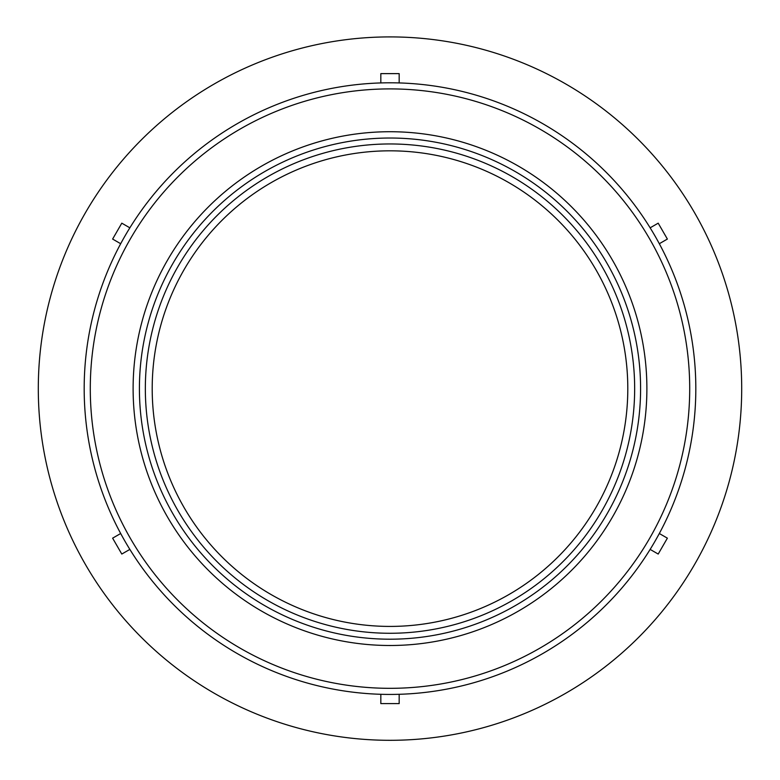 <?xml version="1.0" encoding="UTF-8"?>
<svg xmlns="http://www.w3.org/2000/svg" width="780" height="780" viewBox="0 0 780 780"><rect width="100%" height="100%" fill="white"/><g stroke="black" fill="none" stroke-linecap="round" stroke-linejoin="round"><path stroke-width="1.17" d="M390 645.499A256.893 256.893 0 0 0 612.475 260.169A256.893 256.893 0 0 0 167.524 260.169A256.893 256.893 0 0 0 390 645.499M390 639.2A250.585 250.585 0 0 1 172.984 263.318A250.585 250.585 0 0 1 607.015 263.318A250.585 250.585 0 0 1 390 639.2M390 688.321A299.705 299.705 0 0 1 130.445 238.758A299.705 299.705 0 0 1 649.555 238.758A299.705 299.705 0 0 1 390 688.321M390 633.272A244.657 244.657 0 0 1 178.123 266.282A244.657 244.657 0 0 1 601.877 266.282A244.657 244.657 0 0 1 390 633.272M390 694.434A305.819 305.819 0 0 0 654.849 235.706A305.819 305.819 0 0 0 125.151 235.706A305.819 305.819 0 0 0 390 694.434M129.86 549.403L121.797 554.053L112.622 538.161L120.686 533.51M120.686 243.721L112.622 239.06L121.797 223.168L129.86 227.828M380.825 82.933L380.825 73.622L399.175 73.622L399.175 82.933M650.14 227.828L658.203 223.168L667.378 239.06L659.315 243.721M659.315 533.51L667.378 538.161L658.203 554.053L650.14 549.403M390 740.308A351.692 351.692 0 0 0 694.58 212.764A351.692 351.692 0 0 0 85.42 212.764A351.692 351.692 0 0 0 390 740.308M399.175 694.298L399.175 703.609L380.825 703.609L380.825 694.298M390 626.418A237.803 237.803 0 0 0 595.94 269.714A237.803 237.803 0 0 0 184.06 269.714A237.803 237.803 0 0 0 390 626.418"/></g></svg>
